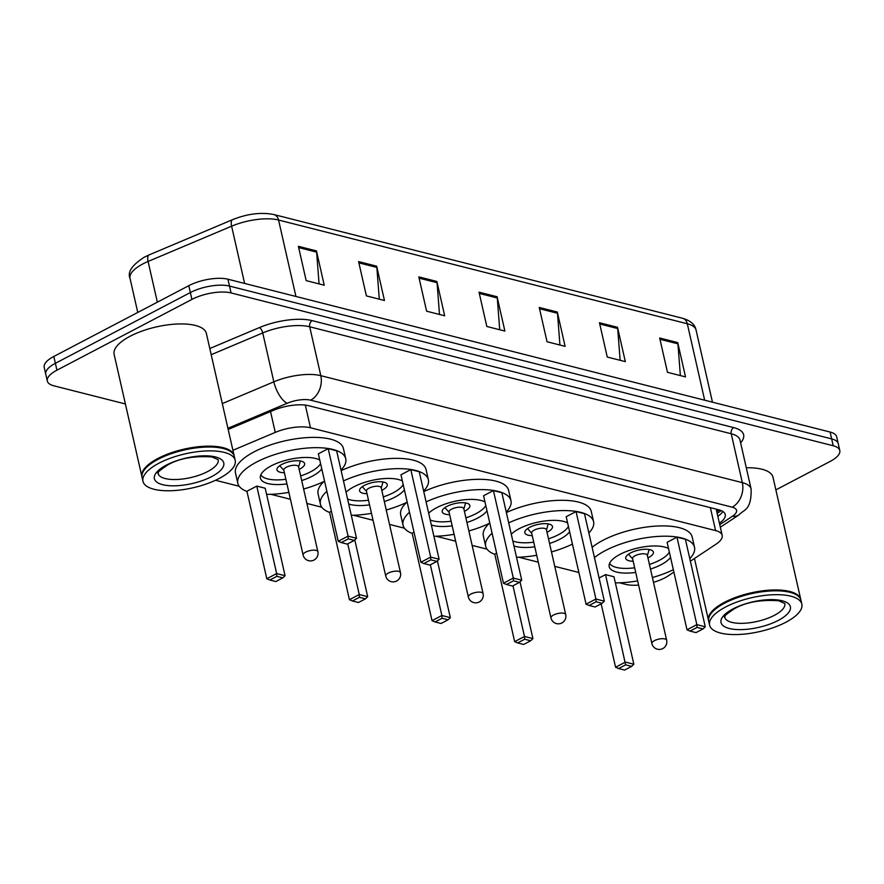 <?xml version="1.0" encoding="UTF-8"?>
<svg xmlns="http://www.w3.org/2000/svg" width="884" height="884" viewBox="0 0 884 884"><rect width="100%" height="100%" fill="white"/><g stroke="black" fill="none" stroke-linecap="round" stroke-linejoin="round"><path stroke-width="1.33" d="M690.371 561.196L715.952 544.246A28.376 10.442 167.2 0 0 722.173 535.361A28.376 10.442 167.2 0 0 715.587 530.588L310.483 427.779A28.376 10.442 167.2 0 0 275.267 432.398L232.923 450.276M653.486 582.335A28.376 10.442 167.2 0 0 668.205 575.882L673.895 572.114M619.618 582.821L625.662 584.346A28.376 10.442 167.2 0 0 638.591 585.086M215.53 480.266L239.21 486.277M270.847 494.3L290.438 499.272M306.903 503.449L321.831 507.239M353.467 515.273L373.048 520.245M389.524 524.422L404.441 528.212M436.077 536.234L455.669 541.207M472.133 545.384L487.062 549.174M518.698 557.207L538.279 562.18M554.754 566.357L578.876 572.478M125.395 403.966L53.902 385.822A28.376 10.442 -12.8 0 1 47.316 381.048A28.376 10.442 -12.8 0 1 56.93 370.175L191.905 299.411A28.376 10.442 -12.8 0 1 231.067 292.936L833.214 445.757A28.376 10.442 -12.8 0 1 839.8 450.531A28.376 10.442 -12.8 0 1 830.186 461.404L775.876 489.88M47.316 381.048L44.2 367.324A28.376 10.442 -12.8 0 1 53.814 356.462L188.789 285.687L190.347 292.549A28.376 10.442 -12.8 0 1 229.497 286.073L831.656 438.895A28.376 10.442 -12.8 0 1 838.242 443.669A28.376 10.442 -12.8 0 0 831.656 438.895L229.497 286.073A28.376 10.442 -12.8 0 0 190.347 292.549L55.372 363.313L190.347 292.549L191.905 299.411M45.758 374.186A28.376 10.442 -12.8 0 1 55.372 363.313A28.376 10.442 -12.8 0 0 45.758 374.186M719.399 523.151A28.376 10.442 167.2 0 0 725.234 514.532A28.376 10.442 167.2 0 0 718.659 509.759L308.682 405.712A28.376 10.442 167.2 0 0 273.465 410.331L228.183 429.447M722.847 511.46A28.376 10.442 -12.8 0 1 717.841 516.289M188.789 285.687A28.376 10.442 -12.8 0 1 227.939 279.211L830.098 432.033A28.376 10.442 -12.8 0 1 836.684 436.807L839.8 450.531M617.529 327.312L625.319 361.622L607.253 357.037L599.462 322.726L617.529 327.312A7.569 5.702 -75.8 0 1 617.706 328.55L599.75 323.997M677.741 342.594L685.531 376.904L667.475 372.319L659.674 338.008L677.741 342.594A7.569 5.702 -75.8 0 1 677.929 343.832L659.961 339.279M436.873 281.466L444.674 315.776L426.607 311.19L418.817 276.88L436.873 281.466A7.569 5.702 -75.8 0 1 437.061 282.703L419.104 278.151M376.661 266.183L384.452 300.494L366.396 295.908L358.595 261.598L376.661 266.183A7.569 5.702 -75.8 0 1 376.849 267.421L358.882 262.868M316.45 250.901L324.24 285.212L306.173 280.626L298.383 246.316L316.45 250.901A7.569 5.702 -75.8 0 1 316.627 252.139L298.67 247.586M557.307 312.03L565.108 346.34L547.041 341.754L539.24 307.444L557.307 312.03A7.569 5.702 -75.8 0 1 557.495 313.267L539.527 308.715M497.095 296.748L504.886 331.058L486.819 326.472L479.029 292.162L497.095 296.748A7.569 5.702 -75.8 0 1 497.283 297.985L479.316 293.433M499.714 329.743L497.283 297.985M559.937 345.025L557.495 313.267M319.069 283.897L316.627 252.139M379.291 299.179L376.849 267.421M439.503 314.461L437.061 282.703M680.371 375.589L677.929 343.832M620.148 360.307L617.706 328.55M142.004 477.006A47.294 17.415 -12.8 0 1 141.893 476.575A47.294 17.415 -12.8 0 1 157.905 458.464A47.294 17.415 -12.8 0 1 205.585 446.21A47.294 17.415 -12.8 0 1 234.127 455.625A47.294 17.415 -12.8 0 1 234.216 456.056M141.893 476.575L114.124 354.362A47.294 17.415 -12.8 0 1 130.136 336.24A47.294 17.415 -12.8 0 1 177.817 323.997A47.294 17.415 -12.8 0 1 206.37 333.412L234.127 455.625M144.501 469.625A46.819 17.238 -12.8 0 1 144.667 469.404A46.819 17.238 -12.8 0 1 158.302 458.962A46.819 17.238 -12.8 0 1 228.525 450.354A46.819 17.238 -12.8 0 1 228.779 450.486M142.965 481.294L142.081 477.437A47.294 17.415 -12.8 0 1 144.324 469.857A47.294 17.415 -12.8 0 1 158.103 459.315A47.294 17.415 -12.8 0 1 229.033 450.619A47.294 17.415 -12.8 0 1 234.326 456.487L235.199 460.343A47.294 17.415 -12.8 0 1 219.188 478.465A47.294 17.415 -12.8 0 1 171.507 490.708A47.294 17.415 -12.8 0 1 142.965 481.294A47.294 17.415 -12.8 0 1 158.976 463.183A47.294 17.415 -12.8 0 1 206.657 450.928A47.294 17.415 -12.8 0 1 235.199 460.343M324.572 481.183A55.338 20.376 -12.8 0 1 303.632 489.018M288.869 492.377A55.338 20.376 -12.8 0 1 266.592 494.366M246.968 491.449A55.338 20.376 -12.8 0 1 237.818 483.283A55.338 20.376 -12.8 0 1 256.548 462.078A55.338 20.376 -12.8 0 1 312.339 447.746A55.338 20.376 -12.8 0 1 345.743 458.763A55.338 20.376 -12.8 0 1 341.014 470.089M237.818 483.283L235.475 472.984A55.338 20.376 -12.8 0 1 254.216 451.79A55.338 20.376 -12.8 0 1 310.008 437.458A55.338 20.376 -12.8 0 1 343.401 448.464L345.743 458.763M286.946 483.913A32.167 11.835 -12.8 0 1 260.415 478.145A32.167 11.835 -12.8 0 1 271.3 465.824A32.167 11.835 -12.8 0 1 319.765 460.034M321.765 468.84A32.167 11.835 -12.8 0 1 312.251 476.211A32.167 11.835 -12.8 0 1 301.709 480.564M256.769 486.101L246.923 491.261L266.802 578.733L276.648 573.572L256.769 486.101L265.2 488.233L285.079 575.716L276.648 573.572L276.836 576.335L269.808 580.026L275.819 581.55L282.858 577.86L276.836 576.335M328.196 448.641L318.351 453.801L338.229 541.284L348.075 536.124L328.196 448.641L336.627 450.785L356.506 538.268L348.075 536.124L348.263 538.886L341.235 542.566L347.246 544.102L354.285 540.411L348.263 538.886M338.229 541.284L341.235 542.566M354.285 540.411L356.506 538.268M266.802 578.733L269.808 580.026M282.858 577.86L285.079 575.716M320.572 463.559A31.216 11.492 -12.8 0 1 310.671 471.78A31.216 11.492 -12.8 0 1 300.648 475.923M285.897 479.283A31.216 11.492 -12.8 0 1 260.835 474.852M299.157 469.36A14.188 5.227 167.2 0 0 299.831 469.028A14.188 5.227 167.2 0 0 304.637 463.592A14.188 5.227 167.2 0 0 296.074 460.763A14.188 5.227 167.2 0 0 281.775 464.443A14.188 5.227 167.2 0 0 276.968 469.879A14.188 5.227 167.2 0 0 284.405 472.719M317.864 551.682L298.571 466.774A7.569 2.785 167.2 0 0 294.007 465.26A7.569 2.785 167.2 0 0 286.372 467.227A7.569 2.785 167.2 0 0 283.808 470.122L303.101 555.03A7.569 7.569 0 0 0 308.627 560.688A7.569 7.569 0 0 0 317.864 551.682A7.569 2.785 167.2 0 0 316.107 550.4A7.569 2.785 167.2 0 0 305.665 552.135A7.569 2.785 167.2 0 0 303.101 555.03M708.625 620.811A47.294 17.415 -12.8 0 1 708.515 620.391A47.294 17.415 -12.8 0 1 724.537 602.269A47.294 17.415 -12.8 0 1 772.218 590.015A47.294 17.415 -12.8 0 1 800.76 599.429A47.294 17.415 -12.8 0 1 800.849 599.86M711.134 613.441A46.819 17.238 -12.8 0 1 711.3 613.209A46.819 17.238 -12.8 0 1 724.935 602.778A46.819 17.238 -12.8 0 1 795.158 594.159A46.819 17.238 -12.8 0 1 795.401 594.291M709.587 625.099L708.714 621.242A47.294 17.415 -12.8 0 1 710.957 613.662A47.294 17.415 -12.8 0 1 724.725 603.12A47.294 17.415 -12.8 0 1 795.655 594.424A47.294 17.415 -12.8 0 1 800.959 600.291L801.832 604.148A47.294 17.415 -12.8 0 1 785.821 622.27A47.294 17.415 -12.8 0 1 738.14 634.513A47.294 17.415 -12.8 0 1 709.587 625.099A47.294 17.415 -12.8 0 1 725.609 606.988A47.294 17.415 -12.8 0 1 773.29 594.733A47.294 17.415 -12.8 0 1 801.832 604.148M746.284 467.758A47.294 17.415 -12.8 0 1 772.992 477.216L800.76 599.429M407.192 502.156A55.338 20.376 -12.8 0 1 386.242 509.991M371.49 513.339A55.338 20.376 -12.8 0 1 351.291 515.317M329.588 512.422A55.338 20.376 -12.8 0 1 320.428 504.245A55.338 20.376 -12.8 0 1 326.87 491.283M320.428 504.245L318.096 493.957A55.338 20.376 -12.8 0 1 324.019 481.46M346.053 492.255A32.167 11.835 -12.8 0 1 353.92 486.786A32.167 11.835 -12.8 0 1 402.386 480.995M404.386 489.802A32.167 11.835 -12.8 0 1 394.872 497.184A32.167 11.835 -12.8 0 1 384.319 501.526M331.401 511.25L329.544 512.223L349.423 599.706L359.258 594.545L347.743 543.837M343.478 480.929A55.338 20.376 -12.8 0 1 397.446 468.653A55.338 20.376 -12.8 0 1 428.353 479.725A55.338 20.376 -12.8 0 1 423.624 491.051M369.567 504.886A32.167 11.835 -12.8 0 1 348.716 503.99M410.817 469.614L400.971 474.774L420.85 562.257L430.685 557.097L410.817 469.614L419.248 471.747L439.116 559.229L430.685 557.097L430.873 559.848L423.845 563.539L429.867 565.064L436.895 561.384L430.873 559.848M341.136 470.631A55.338 20.376 -12.8 0 1 395.115 458.365A55.338 20.376 -12.8 0 1 426.022 469.437L428.353 479.725M359.445 597.297L352.418 600.987L358.44 602.512L365.468 598.833L359.445 597.297L359.258 594.545L367.689 596.678L354.793 539.914M420.85 562.257L423.845 563.539M436.895 561.384L439.116 559.229M349.423 599.706L352.418 600.987M365.468 598.833L367.689 596.678M403.192 484.531A31.216 11.492 -12.8 0 1 393.292 492.742A31.216 11.492 -12.8 0 1 383.269 496.896M368.506 500.245A31.216 11.492 -12.8 0 1 347.578 499.007M381.777 490.333A14.188 5.227 167.2 0 0 382.452 489.99A14.188 5.227 167.2 0 0 387.258 484.554A14.188 5.227 167.2 0 0 378.695 481.736A14.188 5.227 167.2 0 0 364.385 485.404A14.188 5.227 167.2 0 0 359.578 490.841A14.188 5.227 167.2 0 0 367.015 493.681M400.474 572.644L381.192 487.736A7.569 2.785 167.2 0 0 376.617 486.233A7.569 2.785 167.2 0 0 368.993 488.189A7.569 2.785 167.2 0 0 366.429 491.095L385.722 576.003A7.569 7.569 0 0 0 391.236 581.661A7.569 7.569 0 0 0 400.474 572.644A7.569 2.785 167.2 0 0 398.728 571.373A7.569 2.785 167.2 0 0 388.286 573.097A7.569 2.785 167.2 0 0 385.722 576.003M489.802 523.118A55.338 20.376 -12.8 0 1 468.863 530.952M454.1 534.312A55.338 20.376 -12.8 0 1 433.9 536.29M412.198 533.384A55.338 20.376 -12.8 0 1 403.049 525.218A55.338 20.376 -12.8 0 1 409.48 512.245M403.049 525.218L400.706 514.919A55.338 20.376 -12.8 0 1 406.629 502.421M428.663 513.228A32.167 11.835 -12.8 0 1 436.541 507.759A32.167 11.835 -12.8 0 1 484.996 501.968M487.007 510.775A32.167 11.835 -12.8 0 1 477.482 518.146A32.167 11.835 -12.8 0 1 466.94 522.499M414.021 532.212L412.154 533.185L432.033 620.667L441.878 615.507L430.353 564.81M426.088 501.891A55.338 20.376 -12.8 0 1 480.067 489.626A55.338 20.376 -12.8 0 1 510.974 500.698A55.338 20.376 -12.8 0 1 506.245 512.013M452.177 525.847A32.167 11.835 -12.8 0 1 431.337 524.963M493.427 490.576L483.581 495.736L503.46 583.219L513.306 578.059L493.427 490.576L501.858 492.719L521.737 580.202L513.306 578.059L513.493 580.821L506.466 584.501L512.488 586.037L519.516 582.346L513.493 580.821M423.756 491.603A55.338 20.376 -12.8 0 1 477.725 479.327A55.338 20.376 -12.8 0 1 508.632 490.399L510.974 500.698M442.066 618.27L435.038 621.949L441.061 623.485L448.089 619.794L442.066 618.27L441.878 615.507L450.31 617.651L437.414 560.887M503.46 583.219L506.466 584.501M519.516 582.346L521.737 580.202M432.033 620.667L435.038 621.949M448.089 619.794L450.31 617.651M485.802 505.493A31.216 11.492 -12.8 0 1 475.901 513.714A31.216 11.492 -12.8 0 1 465.879 517.858M451.127 521.217A31.216 11.492 -12.8 0 1 430.199 519.969M464.398 511.295A14.188 5.227 167.2 0 0 465.072 510.963A14.188 5.227 167.2 0 0 469.868 505.526A14.188 5.227 167.2 0 0 461.304 502.698A14.188 5.227 167.2 0 0 447.006 506.377A14.188 5.227 167.2 0 0 442.199 511.814A14.188 5.227 167.2 0 0 449.636 514.654M483.095 593.617L463.802 508.709A7.569 2.785 167.2 0 0 459.238 507.195A7.569 2.785 167.2 0 0 451.602 509.162A7.569 2.785 167.2 0 0 449.05 512.057L468.332 596.965A7.569 7.569 0 0 0 473.857 602.623A7.569 7.569 0 0 0 483.095 593.617A7.569 2.785 167.2 0 0 481.338 592.335A7.569 2.785 167.2 0 0 470.896 594.07A7.569 2.785 167.2 0 0 468.332 596.965M572.423 544.091A55.338 20.376 -12.8 0 1 551.472 551.925M536.721 555.274A55.338 20.376 -12.8 0 1 516.521 557.251M494.819 554.356A55.338 20.376 -12.8 0 1 485.659 546.179A55.338 20.376 -12.8 0 1 492.101 533.218M485.659 546.179L483.327 535.892A55.338 20.376 -12.8 0 1 489.25 523.394M511.284 534.19A32.167 11.835 -12.8 0 1 519.151 528.72A32.167 11.835 -12.8 0 1 567.616 522.93M569.616 531.737A32.167 11.835 -12.8 0 1 560.102 539.118A32.167 11.835 -12.8 0 1 549.55 543.461M496.642 553.185L494.775 554.158L514.654 641.64L524.488 636.48L512.974 585.772M508.709 522.864A55.338 20.376 -12.8 0 1 562.677 510.587A55.338 20.376 -12.8 0 1 593.584 521.659A55.338 20.376 -12.8 0 1 588.854 532.986M534.798 546.82A32.167 11.835 -12.8 0 1 513.947 545.925M576.048 511.549L566.202 516.709L586.081 604.192L595.915 599.032L576.048 511.549L584.479 513.681L604.347 601.164L595.915 599.032L596.103 601.783L589.076 605.474L595.098 606.999L602.126 603.308L596.103 601.783M506.366 512.565A55.338 20.376 -12.8 0 1 560.346 500.3A55.338 20.376 -12.8 0 1 591.252 511.372L593.584 521.659M524.676 639.231L517.648 642.922L523.671 644.447L530.698 640.767L524.676 639.231L524.488 636.48L532.919 638.613L520.024 581.849M586.081 604.192L589.076 605.474M602.126 603.308L604.347 601.164M514.654 641.64L517.648 642.922M530.698 640.767L532.919 638.613M568.423 526.466A31.216 11.492 -12.8 0 1 558.522 534.676A31.216 11.492 -12.8 0 1 548.5 538.831M533.737 542.179A31.216 11.492 -12.8 0 1 512.819 540.942M547.008 532.267A14.188 5.227 167.2 0 0 547.682 531.925A14.188 5.227 167.2 0 0 552.489 526.488A14.188 5.227 167.2 0 0 543.925 523.671A14.188 5.227 167.2 0 0 529.615 527.339A14.188 5.227 167.2 0 0 524.82 532.776A14.188 5.227 167.2 0 0 532.245 535.616M565.716 614.579L546.423 529.671A7.569 2.785 167.2 0 0 541.848 528.168A7.569 2.785 167.2 0 0 534.223 530.124A7.569 2.785 167.2 0 0 531.66 533.03L550.953 617.938A7.569 7.569 0 0 0 556.467 623.596A7.569 7.569 0 0 0 565.716 614.579A7.569 2.785 167.2 0 0 563.959 613.308A7.569 2.785 167.2 0 0 553.517 615.032A7.569 2.785 167.2 0 0 550.953 617.938M673.343 569.705A55.338 20.376 -12.8 0 1 652.392 577.539M637.64 580.887A55.338 20.376 -12.8 0 1 615.363 582.876M594.457 557.605A55.338 20.376 -12.8 0 1 605.319 550.599A55.338 20.376 -12.8 0 1 661.11 536.268A55.338 20.376 -12.8 0 1 694.504 547.273A55.338 20.376 -12.8 0 1 689.785 558.6M592.114 547.307A55.338 20.376 -12.8 0 1 602.987 540.301A55.338 20.376 -12.8 0 1 658.768 525.969A55.338 20.376 -12.8 0 1 692.172 536.986L694.504 547.273M635.718 572.434A32.167 11.835 -12.8 0 1 609.186 566.655A32.167 11.835 -12.8 0 1 620.071 554.334A32.167 11.835 -12.8 0 1 668.536 548.544M670.536 557.351A32.167 11.835 -12.8 0 1 661.022 564.732A32.167 11.835 -12.8 0 1 650.48 569.075M601.164 603.816L615.573 667.254L625.419 662.094L633.839 664.227L613.971 576.755L605.54 574.611L599.087 577.992M676.967 537.163L667.122 542.323L687.001 629.806L696.846 624.645L676.967 537.163L685.398 539.295L705.266 626.778L696.846 624.645L697.034 627.397L689.995 631.088L696.017 632.612L703.045 628.922L697.034 627.397M625.607 664.845L618.568 668.536L624.59 670.061L631.629 666.381L625.607 664.845L605.54 574.611M687.001 629.806L689.995 631.088M703.045 628.922L705.266 626.778M615.573 667.254L618.568 668.536M631.629 666.381L633.839 664.227M669.343 552.08A31.216 11.492 -12.8 0 1 659.442 560.29A31.216 11.492 -12.8 0 1 649.42 564.445M634.668 567.793A31.216 11.492 -12.8 0 1 609.606 563.362M647.928 557.881A14.188 5.227 167.2 0 0 648.602 557.539A14.188 5.227 167.2 0 0 653.409 552.102A14.188 5.227 167.2 0 0 644.845 549.284A14.188 5.227 167.2 0 0 630.535 552.953A14.188 5.227 167.2 0 0 625.739 558.39A14.188 5.227 167.2 0 0 633.176 561.229M666.635 640.193L647.342 555.285A7.569 2.785 167.2 0 0 642.779 553.782A7.569 2.785 167.2 0 0 635.143 555.738A7.569 2.785 167.2 0 0 632.579 558.633L651.873 643.541A7.569 7.569 0 0 0 657.387 649.21A7.569 7.569 0 0 0 666.635 640.193A7.569 2.785 167.2 0 0 664.879 638.922A7.569 2.785 167.2 0 0 654.436 640.646A7.569 2.785 167.2 0 0 651.873 643.541M719.245 509.913A28.376 18.918 -123.5 0 1 716.581 510.742M270.537 411.568L275.267 432.398M305.334 405.093L310.483 427.779M710.371 507.659L715.587 530.588M209.795 348.528L259.41 327.577A42.565 15.669 -12.8 0 1 312.229 320.649L733.764 427.624A42.565 15.669 -12.8 0 1 740.615 442.829M231.067 292.936L227.939 279.211M56.93 370.175L53.814 356.462M833.214 445.757L830.098 432.033M222.315 403.59L273.841 381.822L262.736 332.937L211.199 354.694M719.742 524.665L732.405 516.267A18.918 6.962 167.2 0 0 732.173 507.173L310.638 400.187A18.918 6.962 167.2 0 0 287.156 403.27A18.918 7.658 -112.9 0 1 273.841 381.822A37.835 13.934 -12.8 0 1 320.804 375.667L309.698 326.782A37.835 13.934 167.2 0 0 262.736 332.937A4.729 1.912 67.1 0 0 259.41 327.577M310.638 400.187A18.918 14.266 -75.8 0 0 320.804 375.667L742.328 482.642L731.223 433.757L309.698 326.782A4.729 3.569 104.2 0 1 312.229 320.649M732.173 507.173A18.918 14.266 -75.8 0 0 742.328 482.642A37.835 13.934 -12.8 0 1 751.113 489.007L740.007 440.122A37.835 13.934 167.2 0 0 731.223 433.757A4.729 3.569 104.2 0 1 733.764 427.624M287.156 403.27L227.917 428.287M720.327 527.24L738.969 514.886A18.918 12.608 -123.5 0 1 732.405 516.267M721.278 510.632L717.167 513.361M295.93 296.46L278.559 220.028A9.459 7.138 -75.8 0 0 273.863 214.547L682.603 318.284A9.459 7.138 104.2 0 1 687.31 323.765L278.559 220.028A37.835 13.934 167.2 0 0 231.608 226.193L148.092 261.454A37.835 13.934 167.2 0 0 142.843 263.929A37.835 13.934 167.2 0 0 130.036 278.416L137.76 312.439M130.036 278.416C127.241 272.128 132.047 265.012 144.479 257.078L149.12 254.89A9.459 3.823 -112.9 0 0 148.092 261.454L157.341 302.173M682.603 318.284C690.548 320.627 695.045 324.572 696.084 330.13A37.835 13.934 167.2 0 0 687.31 323.765L704.67 400.198M244.614 283.444L231.608 226.193A9.459 3.823 -112.9 0 1 232.636 219.63C247.476 213.74 261.222 212.049 273.863 214.547M207.74 471.515A30.841 11.359 -12.8 0 1 176.645 479.504A30.841 11.359 -12.8 0 1 158.037 473.36C160.369 472.575 151.672 475.791 167.662 464.973C179.165 458.387 193.972 455.713 212.083 456.962L218.182 459.702A30.841 11.359 -12.8 0 1 207.74 471.515M211.729 476.564A35.57 13.094 -12.8 0 1 162.645 484.686A35.57 13.094 -12.8 0 1 166.435 465.072A35.57 13.094 -12.8 0 1 215.519 456.962A35.57 13.094 -12.8 0 1 211.729 476.564M774.373 615.319A30.841 11.359 -12.8 0 1 743.278 623.308A30.841 11.359 -12.8 0 1 724.659 617.165C726.991 616.38 718.305 619.596 734.284 608.778C745.798 602.192 760.605 599.518 778.705 600.766L784.815 603.507A30.841 11.359 -12.8 0 1 774.373 615.319M778.351 620.369A35.57 13.094 -12.8 0 1 729.278 628.491A35.57 13.094 -12.8 0 1 733.068 608.877A35.57 13.094 -12.8 0 1 782.152 600.766A35.57 13.094 -12.8 0 1 778.351 620.369M716.814 511.781L719.51 509.991M716.272 509.383L722.173 535.361M738.969 514.886C743.676 509.482 751.599 510.665 751.113 489.007M149.12 254.89L232.636 219.63M696.084 330.13L712.46 402.176M283.874 470.398L279.709 465.691M298.637 467.039L300.361 460.995M708.515 620.391L694.459 558.489M366.495 491.36L362.318 486.653M381.247 488.012L382.982 481.968M449.105 512.333L444.939 507.626M463.868 508.974L465.592 502.93M531.726 533.295L527.549 528.588M546.478 529.947L548.213 523.903M632.646 558.909L628.469 554.202M647.408 555.561L649.132 549.505"/></g></svg>

